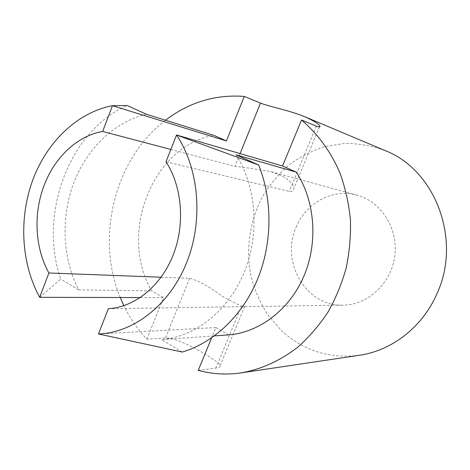 <?xml version="1.0" encoding="UTF-8"?>
<svg xmlns="http://www.w3.org/2000/svg" width="470" height="470" viewBox="0 0 470 470"><rect width="100%" height="100%" fill="white"/><g stroke="black" fill="none" stroke-linecap="round" stroke-linejoin="round"><path stroke-width="0.35" stroke-dasharray="2.35 1.76" d="M228.731 334.881L215.889 327.543L211.618 337.906M215.889 327.543L98.442 333.964M182.231 352.054L161.521 339.616L214.455 335.886M198.228 370.36L215.847 368.034C219.331 367.587 220.812 366.659 220.277 365.261C217.98 360.978 180.791 337.63 165.516 337.936L146.852 339.205C137.563 329.382 129.908 318.214 123.88 305.694M359.227 355.302C328.918 358.863 302.821 350.456 280.925 330.087L267.671 314.6C260.327 302.986 254.834 290.478 251.174 277.083C245.487 249.887 249.564 221 262.583 196.478C269.809 184.639 278.569 174.176 288.856 165.082C299.878 156.957 311.863 150.794 324.811 146.587L344.851 143.415C358.534 143.426 371.946 145.806 385.071 150.564M120.261 297.522C95.181 237.409 114.674 158.596 165.516 120.226M146.852 339.205L163.537 297.627L151.757 290.895C118.275 234.489 151.792 146.317 213.797 135.325M296.141 227.145C305.841 202.964 332.742 188.176 357.047 195.156C381.105 201.501 398.39 228.42 394.818 255.797C391.475 283.199 368.039 304.983 343.159 305.147C306.046 306.751 280.226 261.702 296.141 227.145M146.511 114.281C114.345 121.665 86.768 148.673 73.649 183.171C60.683 217.78 62.44 258.476 78.719 289.878L151.757 290.895M236.151 154.836C256.532 187.125 259.939 234.383 244.036 272.776C228.097 311.187 194.886 336.978 161.521 339.616M140.289 297.569L163.537 297.627M39.674 297.322L60.759 279.092C38.276 214.72 68.673 131.289 127.106 105.503M78.719 289.878L60.759 279.092M108.341 308.725L241.339 306.675L215.847 368.034M161.104 277.23L189.633 278.311C197.905 280.455 208.145 286.019 220.354 295.007C233.014 302.421 241.133 306.287 244.706 306.587L241.339 306.675M170.851 149.46L234.906 166.374C243.883 167.232 256.027 169.041 271.325 171.814C285.437 176.426 292.957 181.937 293.891 188.353C293.997 190.908 292.452 191.919 289.238 191.378L166.016 161.774M189.633 278.311L165.516 337.936M316.351 126.13L289.238 191.378M240.082 153.578L234.906 166.374M244.935 306.669L343.159 305.147M271.343 171.75L357.047 195.156M244.688 306.581L220.277 365.261M319.436 126.929L293.879 188.347"/><path stroke-width="0.7" d="M282.535 165.998L296.312 172.149L236.151 154.836L258.623 165.005L176.526 134.99L166.016 161.774C182.325 187.013 185.28 224.842 172.931 255.662C160.564 286.494 134.449 307.215 108.341 308.725L98.442 333.964C133.48 332.836 169.453 305.218 186.508 262.988C203.569 220.794 199.186 168.736 176.526 134.99L282.535 165.998L301.499 120.032C317.726 133.762 331.003 151.951 340.104 173.348C345.38 188.106 348.811 203.539 350.414 219.643C350.914 235.911 349.504 252.038 346.167 268.035C341.772 283.71 335.674 298.462 327.872 312.28C319.206 325.357 309.289 336.89 298.121 346.86C280.708 360.561 261.208 369.355 241.186 372.869C226.452 374.984 212.135 374.149 198.228 370.36L211.618 337.906M296.312 172.149C315.029 200.79 318.284 242.267 303.973 275.972C289.626 309.677 259.44 332.449 228.731 334.881L214.455 335.886M98.442 333.964L182.231 352.054C213.421 342.853 242.15 316.034 257.343 279.779C272.406 243.478 272.782 199.815 258.623 165.005M301.499 120.032L316.351 126.13C319.324 127.247 320.487 127.182 319.841 125.942C318.513 123.775 313.59 120.749 305.077 116.854C290.63 110.738 268.975 106.496 260.503 103.089L240.082 153.578M305.077 116.848L385.071 150.564C435.308 169.699 462.374 240.434 436.542 294.608C421.954 327.584 391.363 350.785 359.227 355.302L241.186 372.869M123.88 305.694L120.261 297.522M165.516 120.226C189.105 102.225 215.36 94.288 244.277 96.426L260.503 103.089M226.411 140.953L112.448 105.691L127.106 105.503L146.511 114.281L213.797 135.325L226.411 140.953L244.277 96.426M39.674 297.322L48.915 272.982C35.033 248.231 33.206 214.32 43.886 186.038C54.32 157.662 77.109 135.824 102.66 131.453L112.448 105.691C77.391 112.336 46.959 141.899 32.753 180.028C18.688 218.274 21.115 263.423 39.674 297.322L140.289 297.569M48.915 272.982L161.104 277.23M102.66 131.453L170.851 149.46M319.841 125.942L319.436 126.929"/></g></svg>
